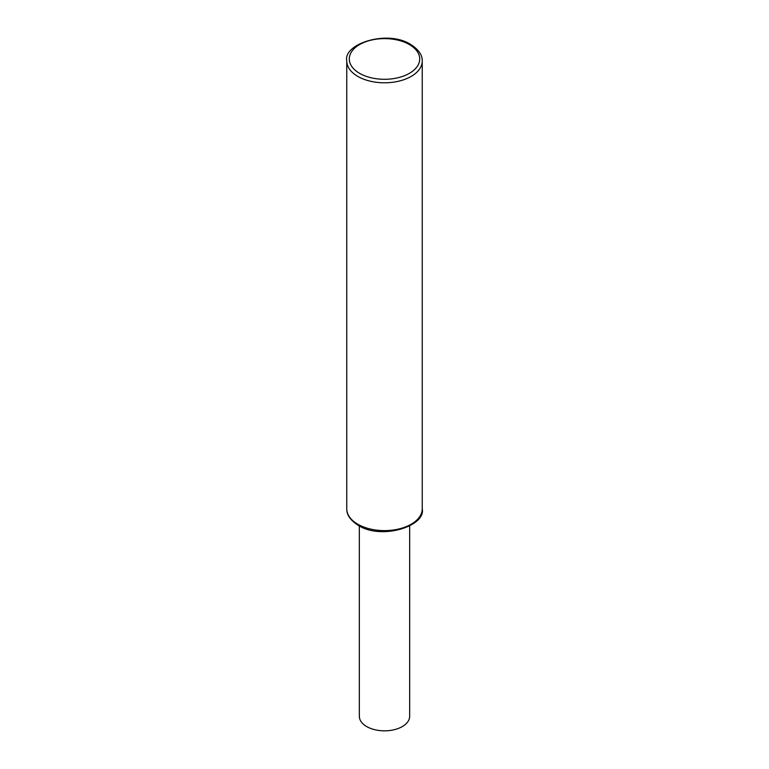 <?xml version="1.0" encoding="UTF-8"?>
<svg xmlns="http://www.w3.org/2000/svg" width="769" height="769" viewBox="0 0 769 769"><rect width="100%" height="100%" fill="white"/><g stroke="black" fill="none" stroke-linecap="round" stroke-linejoin="round"><path stroke-width="1.15" d="M409.656 525.948L409.656 716.304A25.156 14.524 180 0 1 394.132 729.723A25.156 14.524 180 0 1 366.707 726.57A25.156 14.524 180 0 1 359.344 716.304L359.344 525.948M346.761 508.828C346.704 511.971 347.444 518.517 358.335 525.381C381.482 540.367 426.103 526.034 422.239 508.828A37.739 21.792 180 0 1 398.938 528.957A37.739 21.792 180 0 1 357.816 524.237A37.739 21.792 180 0 1 346.761 508.828L346.761 61.001A37.739 21.792 0 0 0 357.816 76.41A37.739 21.792 0 0 0 398.938 81.139A37.739 21.792 0 0 0 422.239 61.001C422.296 57.983 421.681 51.427 410.665 44.448C387.518 29.462 342.897 43.795 346.761 61.001M409.406 44.573A35.22 20.34 0 0 0 359.594 44.573A35.22 20.34 0 0 0 359.594 73.334A35.22 20.34 0 0 0 409.406 73.334A35.22 20.34 0 0 0 409.406 44.573M422.239 508.828L422.239 61.001"/></g></svg>

